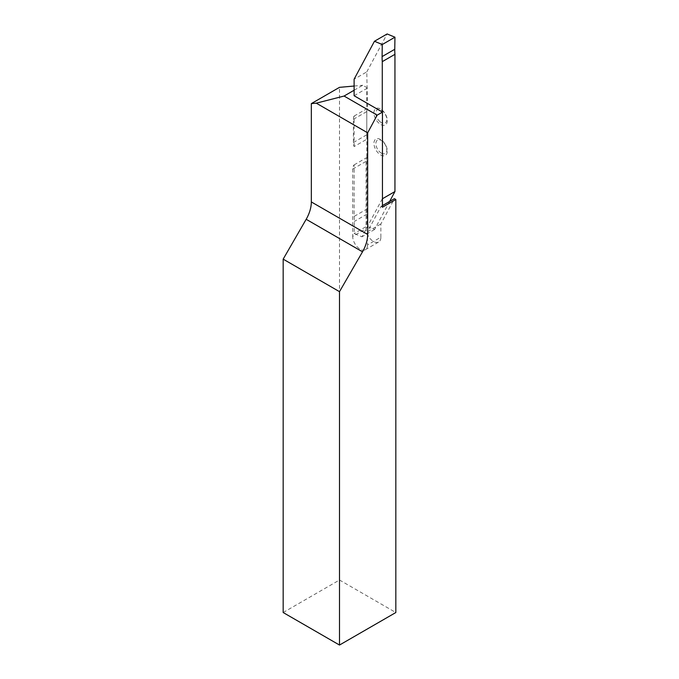 <?xml version="1.0" encoding="UTF-8"?>
<svg xmlns="http://www.w3.org/2000/svg" width="679" height="679" viewBox="0 0 679 679"><rect width="100%" height="100%" fill="white"/><g stroke="black" fill="none" stroke-linecap="round" stroke-linejoin="round"><path stroke-width="0.51" stroke-dasharray="3.4 2.55" d="M381.326 153.114A7.715 4.456 -120 0 0 386.784 149.966A7.715 4.456 -120 0 0 381.326 140.519A7.715 4.456 -120 0 0 375.869 143.668A7.715 4.456 -120 0 0 381.326 153.114M380.622 154.931A9.438 5.449 -120 0 0 387.293 151.078A9.438 5.449 -120 0 0 380.622 139.509A9.438 5.449 -120 0 0 373.942 143.371A9.438 5.449 -120 0 0 380.622 154.931M379.96 121.634A7.715 4.456 -120 0 0 386.606 120.955A7.715 4.456 -120 0 0 382.693 111.017A7.715 4.456 -120 0 0 376.039 111.695A7.715 4.456 -120 0 0 379.96 121.634M382.294 110.236A9.438 5.449 60 0 1 387.081 122.398A9.438 5.449 60 0 1 378.95 123.23A9.438 5.449 60 0 1 374.154 111.067A9.438 5.449 60 0 1 382.294 110.236M382.455 207.222L381.046 206.416L367.492 231.7L367.492 244.932L380.868 237.209A10.457 6.035 60 0 1 378.704 241.996A10.457 6.035 60 0 1 373.475 241.478A10.457 6.035 60 0 1 366.083 228.67L366.083 161.364A10.457 6.035 -120 0 1 367.492 157.163L367.492 138.83A10.457 6.035 -120 0 1 366.787 134.782L366.787 111.568A10.457 6.035 -120 0 1 367.492 108.343L366.787 71.898L354.107 79.214M367.492 244.932A10.457 6.035 60 0 1 365.319 249.719A10.457 6.035 60 0 1 360.099 249.201A10.457 6.035 60 0 1 352.698 236.394L366.083 228.67M354.107 146.554L354.107 116.067A10.457 6.035 -120 0 0 353.403 119.292L353.403 142.505A10.457 6.035 -120 0 0 354.107 146.554L367.492 138.83M283.168 612.526L339.5 580.01L339.5 87.345M354.107 95.739L366.787 88.423L366.787 108.742L367.492 108.343M354.107 90.248L362.739 85.265L367.492 88.015M354.107 86.038L362.739 85.265M380.868 237.209L380.868 223.977L394.423 198.692M339.5 580.01L395.832 612.526M381.046 206.416L382.455 205.601M367.492 231.7L380.868 223.977M354.107 164.887L366.787 157.57L366.787 209.115L354.107 216.431L354.107 164.887A10.457 6.035 -120 0 0 352.698 169.088L352.698 236.394M354.107 116.067L366.787 108.742L366.787 157.57L367.492 157.163M382.455 198.752L382.277 112.001M354.107 216.431A49.788 28.747 60 0 1 354.294 221.456L354.107 233.551L361.932 236.793L382.277 198.854M389.627 201.451L374.604 229.477L366.787 226.234L354.107 233.551M366.787 209.115A49.788 28.747 60 0 1 366.966 214.14L366.787 226.234M366.787 71.898L387.123 33.95M374.604 229.477L361.932 236.793M352.698 169.088L366.083 161.364M353.403 142.505L366.787 134.782M353.403 119.292L366.787 111.568M366.966 214.14L354.294 221.456M365.319 249.719L378.704 241.996"/><path stroke-width="1.02" d="M283.168 259.14L339.5 291.664L339.5 645.05L283.168 612.526L283.168 259.14L306.178 219.292L362.51 251.816L339.5 291.664M377.168 115.15L344.075 96.045L316.287 103.166L367.662 132.829L377.168 115.15L382.455 112.103L382.455 207.222L395.832 199.499L395.832 612.526L339.5 645.05M367.662 132.829L367.662 234.459A24.894 14.369 -60 0 1 362.51 251.816M316.287 103.166L311.338 103.607L311.338 201.943A24.894 14.369 -60 0 1 306.178 219.292M311.338 103.607L339.5 87.345L354.107 86.038M382.455 112.103L354.107 95.739L354.107 79.214L374.452 41.266L382.277 44.517L382.09 56.603A49.788 28.747 60 0 0 382.277 61.636L382.277 112.001M344.075 96.045L354.107 90.248M395.832 199.499L394.423 198.692L382.455 205.601M389.627 201.451L394.949 191.537L394.949 54.32A49.788 28.747 60 0 1 394.762 49.287L394.949 37.201L382.277 44.517M374.452 41.266L387.123 33.95L394.949 37.201M394.949 191.537L382.455 198.752M394.949 54.32L382.277 61.636M311.338 201.943L367.662 234.459M394.762 49.287L382.09 56.603"/></g></svg>
